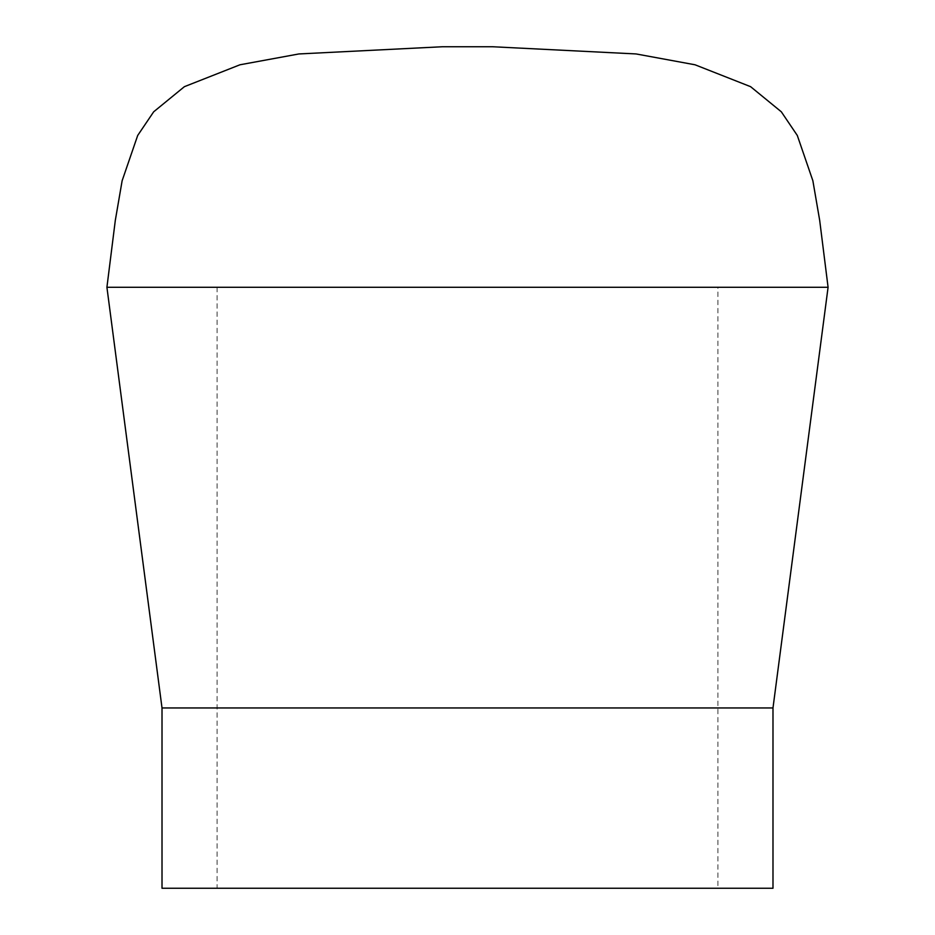 <?xml version="1.0" encoding="UTF-8"?>
<svg xmlns="http://www.w3.org/2000/svg" width="935" height="935" viewBox="0 0 935 935"><rect width="100%" height="100%" fill="white"/><g stroke="black" fill="none" stroke-linecap="round" stroke-linejoin="round"><path stroke-width="0.7" stroke-dasharray="4.67 3.51" d="M106.917 287.279L828.083 287.279M717.905 287.279L217.095 287.279L717.905 287.279L717.905 888.25L217.095 888.25L717.905 888.25M217.095 287.279L217.095 888.25M162.012 888.25L772.988 888.25M162.012 707.959L772.988 707.959M492.651 46.75L442.349 46.75"/><path stroke-width="1.4" d="M467.5 287.279L106.917 287.279L115.309 220.403L122.134 180.735L137.69 135.47L153.679 111.803L184.394 86.674L239.968 64.784L298.884 53.949L442.349 46.75L492.651 46.75L636.116 53.949L695.032 64.784L750.606 86.674L781.321 111.803L797.31 135.47L812.866 180.735L819.691 220.403L828.083 287.279L467.5 287.279M828.083 287.279L772.988 707.959L162.012 707.959L106.917 287.279M162.012 707.959L162.012 888.25L772.988 888.25L772.988 707.959"/></g></svg>
